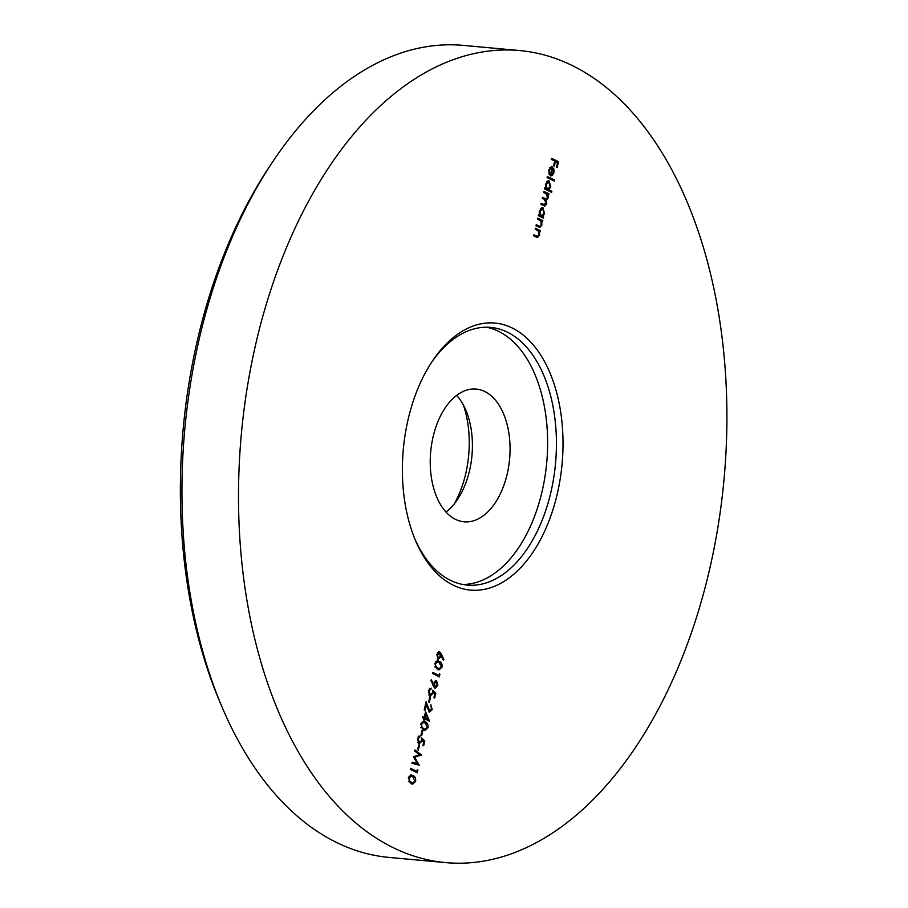 <?xml version="1.0" encoding="UTF-8"?>
<svg xmlns="http://www.w3.org/2000/svg" width="908" height="908" viewBox="0 0 908 908"><rect width="100%" height="100%" fill="white"/><g stroke="black" fill="none" stroke-linecap="round" stroke-linejoin="round"><path stroke-width="1.36" d="M454.295 503.815A82.322 48.953 95.2 0 0 465.77 473.499A82.322 48.953 95.2 0 0 463.364 404.991M456.667 395.389A66.647 39.634 -84.8 0 1 465.77 409.996A66.647 39.634 -84.8 0 1 469.595 470.333A66.647 39.634 -84.8 0 1 457.575 499.332A66.647 39.634 -84.8 0 1 445.964 512.033M507.254 473.794A66.647 39.634 95.2 0 0 476.235 389.078A66.647 39.634 95.2 0 0 433.037 437.089A66.647 39.634 95.2 0 0 464.056 521.805A66.647 39.634 95.2 0 0 507.254 473.794M408.055 419.678A134.078 79.722 -84.8 0 1 432.231 361.339A134.078 79.722 -84.8 0 1 530.34 341.646A134.078 79.722 -84.8 0 1 557.353 493.509A134.078 79.722 -84.8 0 1 491.001 587.59A134.078 79.722 -84.8 0 1 415.739 541.066A134.078 79.722 -84.8 0 1 408.055 419.678M415.035 539.386A129.367 76.93 95.2 0 0 467.121 585.081A129.367 76.93 95.2 0 0 550.974 491.864A129.367 76.93 95.2 0 0 490.763 327.413A129.367 76.93 95.2 0 0 431.232 362.871M222.573 708.285L220.213 702.769A399.872 237.782 -84.8 0 1 197.286 340.738A399.872 237.782 -84.8 0 1 269.392 166.754L272.718 161.76A407.715 242.436 95.2 0 0 199.192 339.149A407.715 242.436 95.2 0 0 222.573 708.285A407.715 242.436 95.2 0 0 388.953 857.413L445.442 862.6A407.715 242.436 95.2 0 0 709.715 568.851A407.715 242.436 95.2 0 0 519.955 50.587A407.715 242.436 95.2 0 0 255.693 344.336A407.715 242.436 95.2 0 0 445.442 862.6M462.739 584.457A129.367 76.93 95.2 0 0 542.178 491.058A129.367 76.93 95.2 0 0 486.348 327.221M437.429 669.4L434.739 663.487L437.577 660.74L439.302 661.296C441.356 661.921 442.264 663.85 442.026 667.085L439.041 669.911L437.429 669.4M428.701 694.881L430.188 695.131L432.378 693.008L432.628 690.205L435.817 693.145L434.682 698.036L433.967 697.685L434.909 693.633L433.229 692.089L433.048 693.553L429.915 696.186L428.428 690.818L431.221 688.15L429.121 691.238L430.585 695.256L429.722 695.085M430.562 696.379L429.915 696.186M428.61 702.02L429.677 697.435L430.381 697.787L429.325 702.372L428.61 702.02M428.565 711.134L431.493 709.261L430.789 704.631L432.197 709.67L429.302 712.247L426.215 704.71L424.933 710.26L424.218 709.908L426.09 701.805L429.825 711.248L428.882 711.1M424.263 717.433L425.568 711.77L429.529 721.224L424.728 718.852L424.411 720.226L423.707 719.874L424.025 718.5L422.424 717.706L422.663 716.639L424.263 717.433L422.56 717.093M420.983 735.06L422.05 730.475L422.753 730.827L421.698 735.412L420.983 735.06M417.691 742.608L419.167 742.857L421.357 740.735L421.607 737.932L424.796 740.871L423.661 745.763L422.958 745.411L423.888 741.348L422.22 739.804L422.027 741.28L418.894 743.913L417.408 738.545L420.211 735.866L418.111 738.953L419.564 742.971L418.713 742.812M419.541 744.106L418.894 743.913L420.086 742.88M417.601 749.747L418.656 745.162L419.371 745.513L418.304 750.099L417.601 749.747M419.451 754.673L414.718 751.064L414.967 749.985L421.539 754.979L414.672 757.249L419.19 765.138L411.891 763.288L412.141 762.209L417.396 763.537L413.401 756.761L419.451 754.673M416.954 771.414L417.374 769.575L417.419 772.833L410.484 769.405L410.734 768.338L416.954 771.414L410.632 768.792M411.052 783.661L408.362 777.747L411.199 775.001L412.924 775.557C414.967 776.181 415.875 778.111 415.648 781.345L412.663 784.171L411.052 783.661M547.115 177.582L547.365 176.504L554.47 180.022L554.232 181.089L547.115 177.582M548.841 189.851L551.86 191.338L551.61 192.417L544.505 188.898L544.755 187.831L545.629 188.262L545.481 184.222L549.17 180.976L550.725 186.844L548.841 189.851L547.581 189.738L551.86 191.338M548.511 180.794L547.91 180.862L549.102 182.156M537.513 219.18L537.763 218.113L542.825 220.621L542.575 221.688L541.667 221.234L541.906 225.048L539.795 227.443L535.992 225.763L536.242 224.696L539.806 226.308L541.327 224.56L540.669 220.928L537.513 219.18M535.187 229.281L535.425 228.214L540.498 230.711L540.249 231.79L539.329 231.336L539.568 235.149L537.468 237.533L533.666 235.853L533.915 234.786L537.479 236.409L538.989 234.65L538.331 231.018L535.187 229.281M542.7 216.637L543.642 217.103L543.393 218.17L538.331 215.673L538.569 214.594L539.443 215.026L539.307 210.996L542.995 207.75L544.539 213.618L542.7 216.637L541.44 216.524L543.642 217.103M542.337 207.557L541.736 207.637L542.916 208.919M543.688 192.417L543.937 191.35L549 193.847L548.761 194.925L547.876 194.482L548.148 197.967L546.287 200.146L546.775 203.948L544.834 206.082L540.941 204.345L541.191 203.279L544.936 204.981L542.678 204.516L546.196 203.449L544.289 199.351L542.314 198.387L542.564 197.308L546.287 199L547.569 197.479L545.822 193.472L543.688 192.417M552.03 167.901L549.419 170.159L549.238 174.711L548.773 169.989L551.746 166.709L553.846 168.729L554.005 172.611L552.2 175.63L550.225 175.709L552.03 167.901L549.726 167.742M550.997 175.936L550.225 175.709M551.315 159.377L551.565 158.31L558.499 161.738L557.16 167.549L556.445 167.197L557.535 162.453L555.412 161.397L554.311 166.141L553.608 165.789L554.697 161.045L551.315 159.377M423.446 729.975L420.756 724.062L423.593 721.315L425.319 721.871C427.362 722.484 428.27 724.414 428.043 727.66L425.058 730.486L423.446 729.975M434.819 688.048L430.823 680.455L431.368 679.763L433.422 684.473L433.649 683.191L436.555 680.557L437.792 685.404L435.318 688.196M439.097 675.507L439.517 673.668L439.551 676.925L432.628 673.498L432.878 672.431L439.097 675.507L432.764 672.885M438.712 651.876L439.744 651.978L441.458 654.305L443.796 659.424L443.229 660.071L441.152 655.531L440.936 656.802L438.065 659.322L436.805 654.543L439.245 651.819M519.955 50.587L463.466 45.4A407.715 242.436 95.2 0 0 272.718 161.76M535.323 228.668L540.498 230.711M539.239 230.598L539.08 231.313M538.523 231.256L539.329 231.336M538.875 235.081L539.568 235.149M537.797 236.386L536.753 237.351M533.802 235.24L537.479 236.409M537.649 218.567L542.825 220.621M541.565 220.508L541.406 221.212M540.85 221.166L541.667 221.234M541.202 224.991L541.906 225.048M540.124 226.296L539.08 227.261M536.14 225.15L539.806 226.308M542.382 216.989L542.235 217.602M538.489 214.946L539.443 215.026M543.858 213.55L544.539 213.618M542.189 215.911L541.44 216.524M539.057 214.992L541.611 215.991L543.915 213.323L542.734 208.817L540.294 208.715M539.84 215.729L541.089 215.843L539.919 211.337L539.25 211.28M542.734 208.817L539.919 211.337M543.835 191.804L549 193.847M547.751 193.733L547.581 194.46M547.093 194.414L547.876 194.482M547.66 195.992L548.307 196.049M547.445 197.91L548.148 197.967M546.468 198.988L545.311 199.987M545.402 200.066L546.287 200.146M546.071 203.88L546.775 203.948M545.084 204.981L544.119 205.9M541.077 203.732L542.678 204.516M542.462 197.762L546.287 199M550.6 191.225L550.464 191.849M544.675 188.172L545.629 188.262M550.032 186.787L550.725 186.844M548.284 189.17L547.581 189.738M545.231 188.228L547.785 189.227L550.089 186.56L548.92 182.043L546.48 181.952M546.014 188.955L547.274 189.08L546.094 184.574L545.424 184.506M548.92 182.043L546.094 184.574M547.263 176.958L554.47 180.022M553.222 179.909L553.074 180.522M548.75 170.102L549.419 170.159M548.841 173.814L549.749 173.905M551.111 166.766L552.393 166.89M551.133 166.777L552.597 168.616M552.87 168.65L553.846 168.729M553.324 172.543L554.005 172.611M551.667 174.881L550.94 175.516L552.2 175.63M550.94 175.516L550.361 175.766M552.62 168.321L551.088 174.949L553.369 172.361L553.415 169.875L551.939 168.264M550.418 174.881L551.088 174.949M551.462 158.764L558.499 161.738M557.24 161.624L557.103 162.237M554.629 161.329L555.412 161.397M410.643 775.023L412.924 775.557M411.664 775.443L413.98 777.475M414.865 781.277L415.648 781.345M413.742 782.821L411.994 784.035M408.407 781.164L412.663 783.025L414.933 781.028L412.675 776.624L411.176 776.136L409.065 778.133L409.667 781.277L412.663 783.025M411.176 776.136L408.975 776.215M410.041 782.48L411.301 782.594M408.589 781.186L409.667 781.277M408.294 778.065L409.065 778.133M417.147 770.563L417.918 770.631M416.466 771.369L416.261 772.265M414.808 750.7L420.279 754.866L421.539 754.979M420.279 754.866L421.505 755.138M420.245 755.025L413.594 757.079M413.628 757.159L414.672 757.249M417.181 763.515L417.952 764.82M418.202 764.888L419.224 764.979M412.096 762.402L417.396 763.537M418.588 745.445L419.371 745.513M421.584 738.953L424.796 740.871M421.528 739.748L422.22 739.804M421.233 741.212L422.027 741.28M418.872 736.093L418.701 736.831L419.961 736.944M418.701 736.831L418.066 736.91M417.339 738.885L418.111 738.953M421.982 730.758L422.753 730.827M423.037 721.338L425.319 721.871M424.059 721.758L426.374 723.79M427.259 727.592L428.043 727.66M426.147 729.135L424.388 730.35M420.801 727.478L425.058 729.34L427.327 727.342L425.069 722.938L423.571 722.45L421.46 724.448L422.061 727.592L425.058 729.34M423.571 722.45L421.369 722.53M422.436 728.795L423.696 728.908M420.983 727.49L422.061 727.592M420.688 724.368L421.46 724.448M425.16 713.586L425.421 714.187M427.6 719.238L428.179 720.555M428.973 720.952L429.575 721.009M423.957 718.784L424.728 718.852M423.786 717.388L427.986 719.272L425.795 714.221L424.978 717.774L427.986 719.272M425.023 714.153L425.795 714.221M423.718 717.66L424.978 717.774M431.414 709.591L432.197 709.67M430.347 711.123L429.189 712.178M425.443 704.631L426.215 704.71M427.123 707.775L427.895 707.843M429.609 697.719L430.381 697.787M432.605 691.226L435.817 693.145M432.537 692.021L433.229 692.089M432.253 693.485L433.048 693.553M431.107 695.153L429.904 696.186M429.893 688.366L429.722 689.104L430.982 689.217M429.722 689.104L429.087 689.183M428.36 691.158L429.121 691.238M432.537 684.394L433.422 684.473M435.42 680.512L436.339 681.647L434.296 681.556M437.009 685.336L437.792 685.404M435.84 687.004L434.705 687.992M433.615 686.732L434.455 686.936M432.934 684.428L432.968 685.37M433.842 686.879L435.102 686.993L437.1 684.995L436.339 681.647L434.319 683.747L435.397 687.084L434.149 686.97M433.559 683.679L434.319 683.747M439.29 674.655L440.062 674.723M438.609 675.461L438.405 676.358M437.02 660.763L439.302 661.296M438.042 661.183L440.357 663.215M441.243 667.017L442.026 667.085M440.13 668.56L438.371 669.775M434.784 666.903L439.041 668.765L441.311 666.767L439.052 662.363L437.554 661.875L435.443 663.873L436.044 667.017L439.041 668.765M437.554 661.875L435.352 661.955M436.419 668.22L437.679 668.333M434.966 666.926L436.044 667.017M434.671 663.805L435.443 663.873M440.369 654.555L440.8 655.497M442.9 659.344L443.796 659.424M440.403 655.462L441.152 655.531M440.142 656.722L440.936 656.802M439.086 658.198L437.951 659.253M438.598 651.921L439.688 653.17M436.737 654.884L437.497 654.952L438.28 658.232L437.633 658.175M438.224 652.92L437.463 652.909M437.906 652.829L439.472 653.034L440.278 656.223L438.587 658.323L437.327 658.209M439.472 653.034L437.497 654.952M535.039 235.853L536.288 235.966M537.366 225.752L538.626 225.865M543.881 198.466L545.14 198.58M440.289 654.191L441.458 654.305"/></g></svg>
